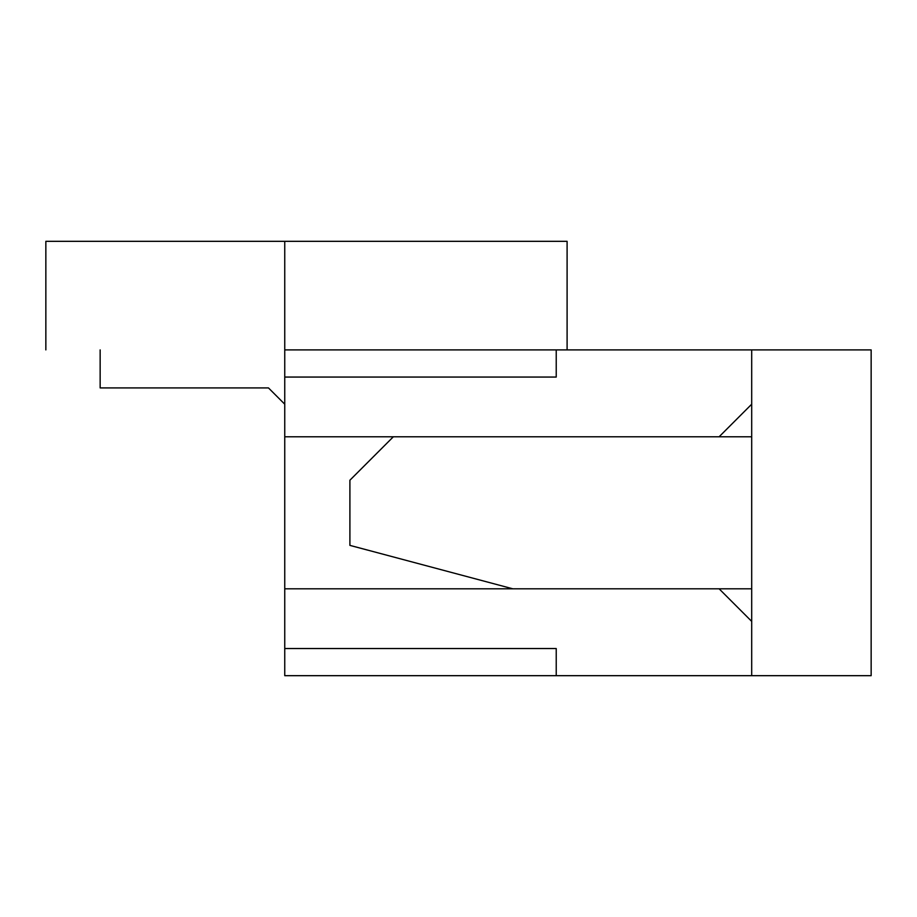 <?xml version="1.0" encoding="UTF-8"?>
<svg xmlns="http://www.w3.org/2000/svg" width="917" height="917" viewBox="0 0 917 917"><rect width="100%" height="100%" fill="white"/><g stroke="black" fill="none" stroke-linecap="round" stroke-linejoin="round"><path stroke-width="1.38" d="M284.751 404.202L268.463 387.914L100.148 387.914L100.148 349.904L100.148 387.914L268.463 387.914L284.751 404.202M556.229 349.904L556.229 377.059L556.229 349.904M284.751 675.68L284.751 648.537L284.751 675.68L556.229 675.68L284.751 675.68M284.751 377.059L284.751 349.904L284.751 377.059L556.229 377.059L284.751 377.059L284.751 588.806L284.751 377.059M751.699 675.68L556.229 675.68L751.699 675.68L751.699 349.904L567.096 349.904L751.699 349.904L751.699 675.68L871.15 675.68L871.15 349.904L871.15 675.68L751.699 675.68M393.347 436.779L284.751 436.779L393.347 436.779L349.904 480.221L349.904 545.374L512.798 588.806L284.751 588.806L284.751 648.537L284.751 588.806L751.699 588.806L512.798 588.806L349.904 545.374L349.904 480.221L393.347 436.779L751.699 436.779L393.347 436.779M751.699 621.394L719.123 588.806L751.699 621.394M284.751 648.537L556.229 648.537L556.229 675.68L556.229 648.537L284.751 648.537M719.123 436.779L751.699 404.202L719.123 436.779M871.15 349.904L751.699 349.904L871.15 349.904M284.751 349.904L567.096 349.904L567.096 241.32L45.85 241.32L284.751 241.32L284.751 349.904L284.751 241.32L567.096 241.32L567.096 349.904L284.751 349.904M45.85 241.32L45.85 349.904L45.85 241.32"/></g></svg>
